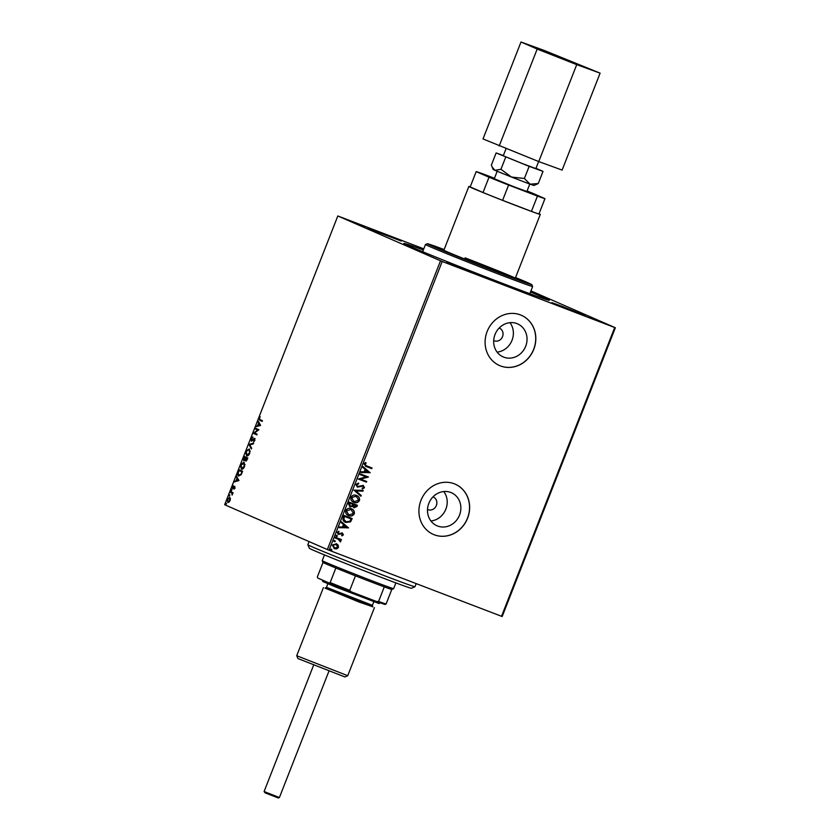 <?xml version="1.0" encoding="UTF-8"?>
<svg xmlns="http://www.w3.org/2000/svg" width="840" height="840" viewBox="0 0 840 840"><rect width="100%" height="100%" fill="white"/><g stroke="black" fill="none" stroke-linecap="round" stroke-linejoin="round"><path stroke-width="1.26" d="M456.813 266.038L446.975 262.49L454.598 265.755L480.134 275.489L456.813 266.038M561.708 306.201L551.87 302.652L559.493 305.918L585.029 315.651L561.708 306.201M377.969 231.62L368.13 228.071L375.753 231.326L401.289 241.07L377.969 231.62M427.518 509.439A6.846 6.237 113.6 0 0 427.781 509.555A6.846 6.237 113.6 0 0 428.022 509.659A6.846 6.237 113.6 0 0 436.296 505.649A6.846 6.237 113.6 0 0 433.262 497.007A6.846 6.237 113.6 0 0 433.02 496.902A6.846 6.237 113.6 0 0 432.989 496.892M493.7 340.568A6.846 6.237 113.6 0 0 493.962 340.694A6.846 6.237 113.6 0 0 494.204 340.788A6.846 6.237 113.6 0 0 502.478 336.777A6.846 6.237 113.6 0 0 499.443 328.135A6.846 6.237 113.6 0 0 499.202 328.031A6.846 6.237 113.6 0 0 499.17 328.02M437.598 526.029A18.029 16.422 113.6 0 0 459.375 515.466A18.029 16.422 113.6 0 0 451.395 492.713A18.029 16.422 113.6 0 0 450.755 492.461A18.029 16.422 113.6 0 0 428.978 503.024A18.029 16.422 113.6 0 0 436.957 525.767A18.029 16.422 113.6 0 0 437.598 526.029M430.92 520.989A18.029 16.422 113.6 0 0 445.568 509.849A18.029 16.422 113.6 0 0 443.782 491.536M503.78 357.157A18.029 16.422 113.6 0 0 525.557 346.594A18.029 16.422 113.6 0 0 517.566 323.852A18.029 16.422 113.6 0 0 516.936 323.589A18.029 16.422 113.6 0 0 495.159 334.152A18.029 16.422 113.6 0 0 503.139 356.895A18.029 16.422 113.6 0 0 503.78 357.157M497.102 352.118A18.029 16.422 113.6 0 0 511.749 340.977A18.029 16.422 113.6 0 0 509.954 322.665M500.462 365.925A27.405 24.959 113.6 0 0 533.558 349.87A27.405 24.959 113.6 0 0 521.419 315.305A27.405 24.959 113.6 0 0 520.454 314.906A27.405 24.959 113.6 0 0 487.368 330.96A27.405 24.959 113.6 0 0 499.495 365.526A27.405 24.959 113.6 0 0 500.462 365.925M499.443 365.505A27.405 24.959 113.6 0 0 500.356 365.883A27.405 24.959 113.6 0 0 533.442 349.86A27.405 24.959 113.6 0 0 521.367 315.284M434.28 534.797A27.405 24.959 113.6 0 0 467.376 518.742A27.405 24.959 113.6 0 0 455.249 484.176A27.405 24.959 113.6 0 0 454.272 483.777A27.405 24.959 113.6 0 0 421.187 499.832A27.405 24.959 113.6 0 0 433.314 534.398A27.405 24.959 113.6 0 0 434.28 534.797M433.262 534.377A27.405 24.959 113.6 0 0 434.175 534.755A27.405 24.959 113.6 0 0 467.261 518.731A27.405 24.959 113.6 0 0 455.196 484.155M470.243 186.784A38.367 0.662 21.4 0 0 468.856 186.428L443.867 250.204A38.367 0.662 21.4 0 0 494.109 270.543A38.367 0.662 21.4 0 0 515.298 278.197A38.367 0.662 21.4 0 0 465.056 257.859M423.339 250.005A78.099 1.355 21.4 0 0 403.872 243.359A78.099 1.355 21.4 0 0 506.153 284.76A78.099 1.355 21.4 0 0 549.297 300.353A78.099 1.355 21.4 0 0 530.492 292.005M423.791 248.85L337.817 215.964L224.658 504.725L327.358 549.57L440.528 260.81L442.207 261.482L329.049 550.242L501.532 616.287L614.702 327.526L615.342 327.737L530.933 290.881M615.342 327.737L502.183 616.508L501.532 616.287M336.357 543.7L338.216 545.171L338.478 547.407L336.767 548.877L334.383 548.73L332.304 545.045L336.588 543.784M339.203 539.637L335.192 537.978L335.465 537.295L341.418 539.574L341.156 540.267L340.274 539.931L340.379 541.947L338.216 539.154M342.101 533.652L338.216 534.387L337.27 532.371L338.625 531.269L339.024 531.878L338.026 532.581L338.656 533.778L342.342 532.948L343.392 534.86L342.027 535.857L341.67 535.259L342.647 534.618L342.101 533.652L338.3 534.429M351.971 518.48L350.322 521.829L345.849 522.448C343.455 521.651 342.573 520.002 343.214 517.503L344.032 515.434L352.181 518.553L350.532 521.923L345.534 522.322M357.179 505.197L356.685 506.447L354.07 507.822L352.663 506.32L350.018 506.93L348.526 503.937L349.23 502.152L357.389 505.281L356.895 506.541L353.913 507.759M352.663 506.32L349.85 506.867M353.945 490.14L363.216 490.403L362.933 491.148L355.887 490.949L361.221 495.485L360.938 496.241L353.945 490.14M360.045 474.569L360.308 473.886L368.466 477.005L360.633 479.147L366.723 481.467L366.45 482.16L358.292 479.031L366.114 476.889L360.045 474.569L366.114 476.889M371.805 467.88L371.532 468.562L366.03 466.452L364.014 463.817L365.62 462.483L366.114 463.082L364.854 464.132L366.587 465.885L372.015 467.964L371.742 468.647L365.547 466.263M365.852 465.581L366.587 465.885M442.207 261.482L614.702 327.526M370.178 472.657L360.854 472.511L361.137 471.765L364.119 471.849L365.096 469.34L362.849 467.418L363.132 466.673L370.125 472.773M363.227 485.405L364.507 487.725L362.45 488.922L362.166 488.187L363.678 487.4L362.995 486.098L357.42 487.127L355.95 484.397L358.522 483.074L358.712 483.788L356.811 484.669L357.704 486.444L363.374 485.457M358.344 483.084L358.512 483.693L356.601 484.575L357.704 486.444M362.786 486.014L361.778 486.108M361.568 486.024L357.273 487.064M356.506 495.464C358.848 496.304 359.846 497.983 359.499 500.514C358.071 502.677 356.192 503.296 353.85 502.341C351.508 501.501 350.522 499.81 350.899 497.28C352.328 495.149 354.197 494.54 356.506 495.464L356.79 495.579M356.296 495.369C358.638 496.209 359.646 497.9 359.289 500.419C357.861 502.593 355.981 503.202 353.64 502.257L353.535 502.215M351.298 508.736C353.651 509.586 354.648 511.266 354.291 513.786C352.863 515.96 350.983 516.569 348.653 515.624C346.3 514.773 345.314 513.082 345.702 510.552C347.12 508.421 348.989 507.822 351.298 508.736L351.593 508.862M351.089 508.652C353.441 509.492 354.438 511.171 354.092 513.692C352.663 515.865 350.774 516.474 348.443 515.529L348.327 515.487M348.548 527.825L339.224 527.678L339.518 526.932L342.5 527.016L343.476 524.506L341.219 522.596L341.512 521.84L348.506 527.94M336.882 535.343L337.344 536.172L336.441 536.487L335.979 535.658L336.882 535.343L337.344 536.172L336.231 536.393M334.824 540.603L335.276 541.443L334.373 541.748L333.921 540.918L334.824 540.603L335.276 541.443L334.163 541.663M331.464 549.192L331.916 550.022L331.012 550.337L330.55 549.507L331.464 549.192L331.916 550.022L330.803 550.242M230.359 498.488L230.076 500.525L228.911 502.183L227.703 502.435L227.325 499.328L229.677 497.406L230.359 498.488M230.422 491.568L233.079 492.723L232.092 495.106L231.914 493.143L230.15 492.251L230.422 491.568M234.99 487.988L234.087 489.143L234.549 487.064L232.491 488.439L232.291 486.665L233.205 485.405L232.743 487.746L234.801 486.37L234.644 487.882M238.182 471.776L238.991 469.697L242.624 471.282L241.133 474.705L238.613 475.965C237.521 475.608 237.374 474.212 238.182 471.776L238.56 471.923M244.198 456.425L247.821 458.01L245.627 460.94L245.185 459.764L243.705 460.761L244.198 456.425M248.903 444.402L253.659 443.132L253.365 443.877L249.764 444.843L251.664 448.214L251.37 448.969L248.903 444.402L253.523 443.468M255.003 428.841L255.276 428.148L258.909 429.733L254.447 433.02L257.156 434.196L256.882 434.889L253.26 433.304L257.712 430.017L255.003 428.841L255.728 428.348M260.033 419.643L262.447 420.693L262.185 421.376L259.728 420.305L259.098 418.12L260.18 416.619L259.476 418.278L260.033 419.643M337.817 215.964L440.528 260.81M260.61 425.387L255.811 426.772L257.628 425.618L258.615 423.108L258.101 420.935L260.61 425.387M251.034 438.701L252.609 437.042L251.422 438.816L251.548 440.328L254.604 438.449L254.835 440.412L253.544 441.872L254.352 439.142L251.276 441.011L251.412 438.848M249.228 448.969L249.816 453.201C248.672 455.459 247.579 456.341 246.55 455.847L245.984 451.584L249.228 448.969M244.02 462.242L244.619 466.473C243.464 468.741 242.372 469.623 241.343 469.119L240.776 464.867L244.02 462.242M238.991 480.554L234.192 481.95L236.009 480.795L236.996 478.286L236.481 476.112L238.991 480.554M231.536 489.5L231.084 490.644L231.536 489.5M229.467 494.76L229.016 495.915L229.467 494.76M226.107 503.349L225.656 504.494L226.107 503.349M329.049 550.242L327.358 549.57M262.185 421.355L260.19 420.483L259.56 418.299M256.41 426.615L256.106 426.027M256.567 426.206L257.628 425.618M259.077 423.286L257.807 421.691M258.122 425.492L260.18 425.24L258.867 423.57L258.122 425.492L259.718 425.061L258.867 423.57M256.893 434.868L253.26 433.304M253.785 433.325L257.712 430.017M258.174 430.195L255.476 429.019M251.738 441.189L251.496 438.879L253.082 437.22M252.462 440.444L253.922 438.564M254.384 438.743L255.077 438.627M253.995 441.409L254.929 440.423L254.352 439.142M251.517 448.581L248.861 444.518M246.855 455.931L246.015 453.716M250.236 451.364L248.934 449.642L245.984 451.584M247.338 450.188L249.396 449.054M249.428 449.831L249.438 453.065L246.823 455.154L248.966 454.745M246.362 451.721L246.823 455.154M246.089 461.118L245.185 459.764M243.968 460.814L243.663 459.554M244.388 457.306L244.65 456.624M244.44 460.257L245.984 458.388M245.039 459.281L246.109 458.042L244.293 457.275L243.968 460.079M247.569 458.671L246.026 458.02L245.889 460.247L246.803 460.352M247.286 459.386L246.026 458.02M245.889 460.247L246.908 459.249M245.648 457.863L244.293 457.275M241.647 469.214L240.817 466.988M242.13 463.459L244.188 462.336M244.22 463.113L241.164 465.003L241.616 468.437L244.23 466.347L243.758 462.935L245.028 464.646M241.616 468.437L243.768 468.027M239.179 470.579L239.453 469.896M238.917 476.06L238.109 473.844M241.395 474.369L238.875 475.282L240.933 474.191L241.983 471.807L239.096 470.547L238.182 473.161L238.875 475.282M241.983 471.807L239.096 470.547M234.791 481.782L234.486 481.205M234.948 481.383L236.009 480.795M237.458 478.464L236.187 476.858M236.492 480.659L238.56 480.406L237.248 478.737L236.492 480.659L238.088 480.228L237.248 478.737M235.116 488.061L234.549 487.064M232.953 488.618L232.754 486.843M233.531 487.872L233.625 487.084M234.087 487.263L234.308 486.413M231.546 490.822L231 489.941M231.472 490.119L231.998 489.678M232.481 493.447L231.914 493.143M232.386 493.322L230.15 492.251M230.622 492.429L230.885 491.768M229.488 496.094L228.942 495.201M229.404 495.38L229.94 494.939M227.997 502.519L227.462 501.018M228.501 498.267L229.866 497.511M230.402 499.055L229.404 498.089L227.651 499.464L227.976 501.753L229.751 500.388L229.404 498.089M227.976 501.753L229.394 501.721M226.118 504.672L225.582 503.79M226.044 503.969L226.569 503.528M366.03 466.452L365.453 466.221M365.516 462.525L366.114 463.082M365.904 462.987L365.148 463.722M364.644 464.037L366.377 465.791M369.925 472.679L360.885 472.427M363.111 466.736L369.968 472.563M365.82 469.949L364.865 471.786L368.183 471.965L365.82 469.949L365.064 471.87M368.204 477.057L360.633 479.147M366.513 481.394L366.45 482.16M366.24 482.066L358.292 479.021M363.027 485.31L364.507 487.725M364.298 487.631L362.25 488.828M362.985 490.392L362.933 491.148M362.723 491.054L355.887 490.949M355.677 490.854L361.221 495.485M361.022 495.401L360.749 496.083M356.381 496.209L351.54 497.49L353.913 501.564M351.54 497.49L353.776 501.512M354.123 501.659L358.649 500.22L356.233 496.146L351.75 497.574M349.282 503.853L350.291 506.247L352.17 505.722L352.832 504.326L349.587 503.076L350.165 506.195M353.325 504.903L354.322 507.129L356.286 505.649L353.462 504.556L354.144 507.056M356.286 505.649L353.671 504.641M349.587 503.076L349.493 503.947M352.832 504.326L349.797 503.16M351.173 509.481L346.332 510.762L348.716 514.846M346.332 510.762L348.579 514.794M348.915 514.941L353.451 513.492L351.036 509.429L346.542 510.856M343.581 519.005L346.122 521.766L349.902 521.262L351.078 518.92L344.389 516.348L343.581 519.005L345.912 521.672M351.078 518.92L344.6 516.442L343.791 519.099M348.296 527.856L339.266 527.594M341.492 521.913L348.348 527.74M344.201 525.126L343.235 526.953L346.563 527.131L344.201 525.126L343.445 527.048M342.132 532.865L343.392 534.86M343.182 534.765L341.817 535.773M338.499 531.3L339.024 531.878M338.825 531.783L338.026 532.581M337.827 532.486L338.656 533.778M336.683 535.248L337.134 536.088M341.208 539.5L341.156 540.267M340.945 540.173L340.274 539.931M340.064 539.837L340.788 541.496M338.993 539.553L335.192 537.978M334.614 540.519L335.076 541.349M336.157 543.606L338.216 545.171M338.006 545.087L338.478 547.407M338.268 547.312L336.767 548.877M336.556 548.783L334.079 548.604M336.147 544.404L332.829 545.234L334.656 548.048L337.743 547.124L336.084 544.383L333.039 545.317L334.656 548.048M331.254 549.098L331.706 549.938M414.981 586.73L411.432 588.273A54.8 0.945 -158.6 0 1 381.171 577.332A54.8 0.945 -158.6 0 1 309.393 548.289L307.839 544.74A57.54 0.997 21.4 0 0 307.839 544.74A57.54 0.997 21.4 0 0 383.208 575.232A57.54 0.997 21.4 0 0 414.981 586.73A57.54 0.997 21.4 0 0 414.992 586.719L416.209 583.611M393.624 588.651L391.85 589.428A36.991 0.64 -158.6 0 1 391.808 589.428A36.991 0.64 -158.6 0 1 384.29 586.876A36.991 0.64 -158.6 0 1 355.457 575.841A36.991 0.64 -158.6 0 1 335.864 568.008A36.991 0.64 -158.6 0 1 325.952 563.871A36.991 0.64 -158.6 0 1 322.98 562.433L322.203 560.658A38.367 0.662 21.4 0 0 322.203 560.658A38.367 0.662 21.4 0 0 325.29 562.149A38.367 0.662 21.4 0 0 364.928 578.088A38.367 0.662 21.4 0 0 393.624 588.651A38.367 0.662 21.4 0 0 393.635 588.641L395.892 582.897M323.012 562.475L317.331 576.954L317.751 578.025L329.154 583.013L330.162 582.55A36.991 0.64 21.4 0 0 349.755 590.373L351.057 591.759A36.173 0.63 -158.6 0 1 329.154 583.013M335.864 568.008L330.162 582.55M391.808 589.428L386.106 603.971L385.098 604.422A36.173 0.63 -158.6 0 1 385.088 604.433A36.173 0.63 -158.6 0 1 376.688 601.566L351.057 591.759M376.688 601.566L378.588 601.419A36.991 0.64 21.4 0 0 386.106 603.971L385.381 604.307M355.457 575.841L349.755 590.373M384.29 586.876L378.588 601.419M279.394 797.538L278.334 798L265.156 792.887L264.096 791.532L279.405 797.538L328.933 671.139M506.037 148.691L503.265 155.778L522.9 163.79L535.868 168.556L538.629 161.532M497.185 171.297L494.267 178.731L513.902 186.753L526.88 191.51L529.788 184.076M468.856 186.428A38.367 0.662 21.4 0 0 471.944 187.94A38.367 0.662 21.4 0 0 511.875 203.984A38.367 0.662 21.4 0 0 540.288 214.431A38.367 0.662 21.4 0 0 539.038 213.738M530.082 184.18L533.978 185.472L538.251 183.55L530.082 184.18L524.391 178.5L511.434 177.041L530.082 184.18M492.051 166.94L494.928 170.331L511.434 177.041L500.955 169.271L494.928 170.331L493.164 169.481L491.369 165.081L496.125 152.933L529.148 166.352L543.008 171.402L535.962 168.326M476.185 171.612L470.19 186.921L483.021 192.518A36.991 0.64 21.4 0 0 502.604 200.34L508.61 185.041A36.991 0.64 -158.6 0 1 489.017 177.219L476.185 171.612A36.991 0.64 -158.6 0 1 483.704 174.163L494.445 178.28M508.61 185.041L537.432 196.077A36.991 0.64 -158.6 0 0 544.961 198.639L532.13 193.032A36.991 0.64 -158.6 0 0 527.079 190.984M502.604 200.34L531.437 211.386A36.991 0.64 21.4 0 0 538.965 213.938L544.961 198.639M483.021 192.518L489.017 177.219M531.437 211.386L537.432 196.077M503.349 155.568L496.125 152.933M543.008 171.402L538.251 183.55M529.148 166.352L524.391 178.5M505.712 157.122L500.955 169.271M600.106 73.154L544.383 50.516L521 42L483.011 138.936L538.745 161.574L562.118 170.09L600.106 73.154L576.723 64.638L538.745 161.574M521 42L537.18 49.056L499.191 145.992M537.18 49.056L576.723 64.638M344.894 676.956L297.959 658.56L296.719 655.725L347.739 675.707L344.894 676.956M380.352 602.91L378.977 603.509L335.758 587.034L322.854 581.511L322.182 579.968M325.374 588.178L359.3 602.133L372.603 606.69M500.871 274.985A57.54 0.997 -158.6 0 1 425.502 244.482L427.518 243.684L444.119 249.543A56.175 0.977 21.4 0 0 435.887 247.653A56.175 0.977 21.4 0 0 500.85 273.483A56.175 0.977 21.4 0 0 515.561 277.536L531.72 284.519L532.655 286.471A57.54 0.997 -158.6 0 1 500.871 274.985M372.792 606.869L325.112 588.189M325.048 588.178L326.456 587.328L372.382 605.325L372.844 606.911M425.502 244.482L422.667 251.706M532.655 286.471L529.83 293.706M307.839 544.719L309.068 541.579M322.203 560.648L324.45 554.904M264.096 791.532L313.625 665.133M540.288 214.431L515.298 278.197M373.779 601.776L372.382 605.325M374.43 607.603L347.739 675.707M323.411 587.601L296.719 655.715M327.852 583.779L326.456 587.328"/></g></svg>
